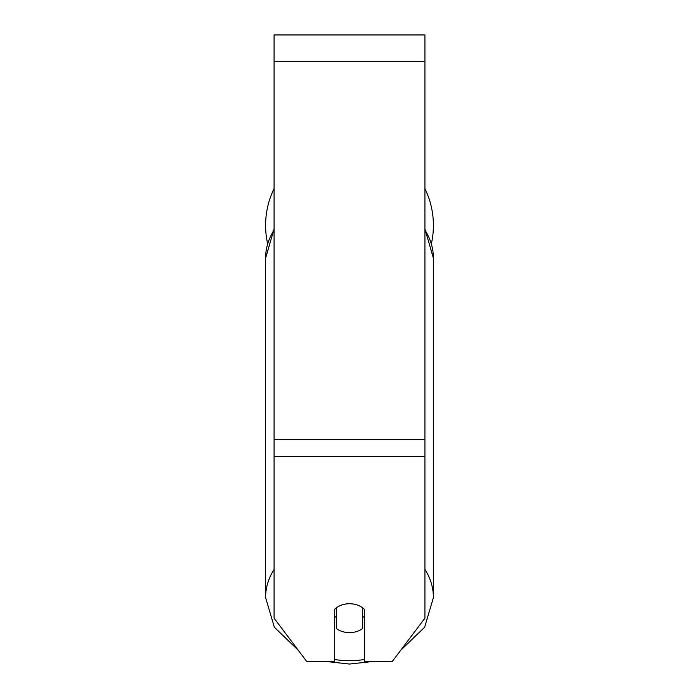 <?xml version="1.0" encoding="UTF-8"?>
<svg xmlns="http://www.w3.org/2000/svg" width="699" height="699" viewBox="0 0 699 699"><rect width="100%" height="100%" fill="white"/><g stroke="black" fill="none" stroke-linecap="round" stroke-linejoin="round"><path stroke-width="1.05" d="M349.5 632.612A18.856 14.443 0 0 1 336.298 628.488L336.298 607.859A18.856 14.443 0 0 1 349.5 603.726A18.856 14.443 0 0 1 362.702 607.859L362.702 628.488A18.856 14.443 0 0 1 349.5 632.612M336.298 617.575A18.856 14.443 0 0 1 334.419 615.933M364.581 615.933A18.856 14.443 0 0 1 362.702 617.575M424.922 230.041A83.906 64.273 0 0 1 433.406 258.211L433.406 597.566L424.643 627.239L400.693 650.315L392.261 661.507L424.922 618.169L424.922 34.95L274.078 34.95L274.078 618.169L306.739 661.507L298.307 650.315L274.358 627.239L265.594 597.566A83.906 64.273 180 0 1 274.078 569.405M392.261 661.507L364.581 661.507L364.581 609.502A18.856 14.443 0 0 0 334.419 609.502L334.419 661.507L306.739 661.507L326.424 661.507L349.5 664.05L372.576 661.507M424.922 188.625A83.906 83.906 0 0 1 431.388 243.663M267.612 243.663A83.906 83.906 0 0 1 274.078 188.625M364.581 659.498A74.478 57.056 0 0 1 349.5 660.686A74.478 57.056 0 0 1 334.419 659.498M265.594 597.566L265.594 258.211A83.906 64.273 0 0 1 274.078 230.041M433.406 597.566A83.906 64.273 180 0 0 424.922 569.405M424.922 456.438L274.078 456.438M424.922 61.346L274.078 61.346M424.922 439.47L274.078 439.47M265.594 258.211L274.078 228.975M424.922 228.975L433.406 258.211"/></g></svg>

